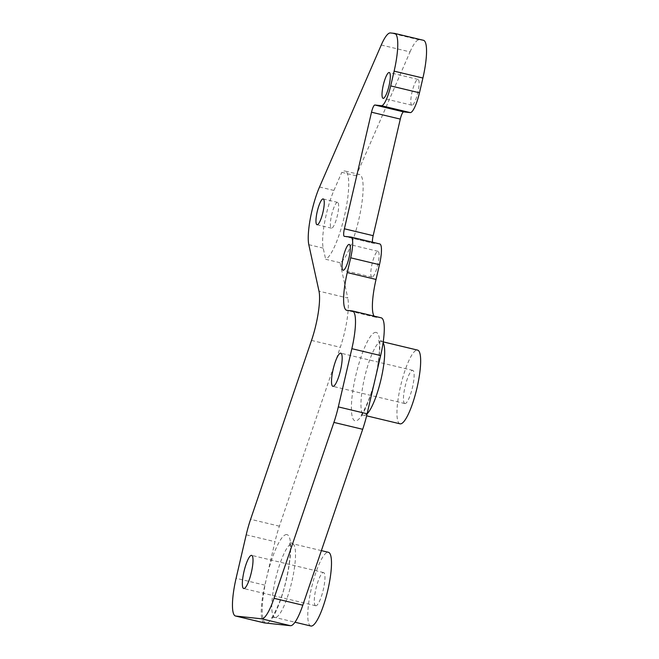 <?xml version="1.0" encoding="UTF-8"?>
<svg xmlns="http://www.w3.org/2000/svg" width="659" height="659" viewBox="0 0 659 659"><rect width="100%" height="100%" fill="white"/><g stroke="black" fill="none" stroke-linecap="round" stroke-linejoin="round"><path stroke-width="0.49" stroke-dasharray="3.29 2.47" d="M340.036 262.71L325.645 259.267A45.471 9.844 103.4 0 0 344.912 213.911A45.471 9.844 103.4 0 0 345.077 171.052L359.468 174.487A45.471 9.844 103.4 0 1 359.303 217.346A45.471 9.844 103.4 0 1 340.036 262.71L347.779 298.041L318.997 291.163M381.256 45.018L410.038 51.896L356.181 175.78A45.471 9.844 103.4 0 1 359.196 174.446A45.471 9.844 103.4 0 1 359.468 174.487M356.181 175.78L341.79 172.337A45.471 9.844 103.4 0 1 344.805 171.002A45.471 9.844 103.4 0 1 345.077 171.052M310.826 626.009A37.892 8.205 103.4 0 1 311.534 587.77A37.892 8.205 103.4 0 1 328.215 552.267A37.892 8.205 103.4 0 1 328.446 552.308M399.988 423.811A37.892 8.205 103.4 0 1 400.705 385.573A37.892 8.205 103.4 0 1 417.386 350.069A37.892 8.205 103.4 0 1 417.608 350.11M315.768 605.761A17.052 3.69 103.4 0 1 315.669 605.745A17.052 3.69 103.4 0 1 315.99 588.536A17.052 3.69 103.4 0 1 323.495 572.556A17.052 3.69 103.4 0 1 323.594 572.58A17.052 3.69 103.4 0 1 323.281 589.789A17.052 3.69 103.4 0 1 315.768 605.761M404.939 403.563A17.052 3.69 103.4 0 1 404.84 403.547A17.052 3.69 103.4 0 1 405.153 386.339A17.052 3.69 103.4 0 1 412.666 370.358A17.052 3.69 103.4 0 1 412.765 370.374A17.052 3.69 103.4 0 1 412.443 387.591A17.052 3.69 103.4 0 1 404.939 403.563M371.94 277.126A13.262 2.867 103.4 0 1 371.857 277.109A13.262 2.867 103.4 0 1 372.113 263.724A13.262 2.867 103.4 0 1 377.945 251.301A13.262 2.867 103.4 0 1 378.027 251.318A13.262 2.867 103.4 0 1 377.78 264.704A13.262 2.867 103.4 0 1 371.94 277.126M411.941 105.218A13.262 2.867 103.4 0 1 411.867 105.201A13.262 2.867 103.4 0 1 412.114 91.815A13.262 2.867 103.4 0 1 417.954 79.393A13.262 2.867 103.4 0 1 418.028 79.41A13.262 2.867 103.4 0 1 417.781 92.795A13.262 2.867 103.4 0 1 411.941 105.218M337.507 202.362A13.262 2.867 -76.6 0 0 331.666 214.785A13.262 2.867 -76.6 0 0 331.419 228.171A13.262 2.867 -76.6 0 0 331.493 228.179A13.262 2.867 -76.6 0 0 337.334 215.757A13.262 2.867 -76.6 0 0 337.581 202.371A13.262 2.867 -76.6 0 0 337.507 202.362M319.524 187.008L333.915 190.443A37.892 8.205 -76.6 0 0 323.198 248.13L325.645 259.267M264.292 622.895A37.892 8.205 103.4 0 1 264.877 585.159L274.992 541.698A37.892 8.205 103.4 0 1 279.391 526.179L340.299 347.293A37.892 8.205 -76.6 0 0 347.779 298.041M410.038 51.896A37.892 8.205 103.4 0 1 419.215 39.828L423.267 40.265A37.892 8.205 103.4 0 1 423.498 40.306M372.508 242.207A7.578 1.639 -76.6 0 0 373.043 243.212A7.578 1.639 -76.6 0 0 373.093 243.22L344.311 236.342M350.885 237.042L379.666 243.921L373.093 243.22M374.065 316.114A37.892 8.205 -76.6 0 0 375.441 317.185A37.892 8.205 -76.6 0 0 375.663 317.218L381.009 317.786A37.892 8.205 103.4 0 1 381.231 317.827M333.915 190.443L341.79 172.337M375.927 332.367A45.471 9.844 -76.6 0 0 355.769 375.589A45.471 9.844 -76.6 0 0 355.325 420.903A45.471 9.844 -76.6 0 0 375.49 377.689A45.471 9.844 -76.6 0 0 375.927 332.367M367.079 413.836A37.892 8.205 103.4 0 1 364.238 415.252A37.892 8.205 103.4 0 1 364.015 415.211A37.892 8.205 103.4 0 1 364.724 376.964A37.892 8.205 103.4 0 1 381.404 341.469A37.892 8.205 103.4 0 1 381.635 341.51A37.892 8.205 103.4 0 1 383.11 342.721M286.764 534.573A45.471 9.844 -76.6 0 0 266.598 577.786A45.471 9.844 -76.6 0 0 266.162 623.109A45.471 9.844 -76.6 0 0 286.319 579.887A45.471 9.844 -76.6 0 0 286.764 534.573M275.067 617.45A37.892 8.205 103.4 0 1 274.844 617.409A37.892 8.205 103.4 0 1 275.553 579.162A37.892 8.205 103.4 0 1 292.242 543.667A37.892 8.205 103.4 0 1 292.464 543.708A37.892 8.205 103.4 0 1 291.756 581.946A37.892 8.205 103.4 0 1 275.067 617.45M308.807 244.687L323.198 248.13M419.215 39.828L390.433 32.95M394.486 33.387L423.267 40.265M246.211 534.82L274.992 541.698M264.877 585.159L236.095 578.281M311.518 340.415L340.299 347.293M279.391 526.179L250.609 519.3M375.663 317.218L346.881 310.34M352.227 310.908L381.009 317.786M383.225 341.889L378.67 339.5L379.502 346.099C379.502 355.44 377.986 366.478 374.946 379.213C370.539 400.161 360.259 418.053 360.465 415.664L363.323 415.096L366.602 415.829M321.386 550.619L292.464 543.708L289.507 541.698L290.331 548.296C290.331 557.638 288.815 568.676 285.775 581.411C281.377 602.359 271.096 620.251 271.294 617.862L274.844 617.409L294.96 622.22M315.669 605.745L243.715 588.536M404.84 403.547L332.877 386.339M371.857 277.109L343.075 270.231M411.867 105.201L383.085 98.323M317.028 224.727L331.419 228.171M323.19 198.936L337.581 202.371M418.028 79.41L389.247 72.523M378.027 251.318L349.245 244.431M344.262 236.334L373.043 243.212M412.765 370.374L340.81 353.175M323.594 572.58L251.639 555.372M375.441 317.185L346.659 310.298"/><path stroke-width="0.99" d="M321.386 550.619L328.446 552.308A37.892 8.205 103.4 0 1 327.729 590.555A37.892 8.205 103.4 0 1 311.048 626.05A37.892 8.205 103.4 0 1 310.826 626.009L294.96 622.22M383.225 341.889L417.608 350.11A37.892 8.205 103.4 0 1 416.9 388.357A37.892 8.205 103.4 0 1 400.219 423.852A37.892 8.205 103.4 0 1 399.988 423.811L366.602 415.829M251.54 555.356A17.052 3.69 -76.6 0 0 244.036 571.328A17.052 3.69 -76.6 0 0 243.715 588.536A17.052 3.69 -76.6 0 0 243.814 588.553A17.052 3.69 -76.6 0 0 251.318 572.58A17.052 3.69 -76.6 0 0 251.639 555.372A17.052 3.69 -76.6 0 0 251.54 555.356M340.711 353.158A17.052 3.69 -76.6 0 0 333.199 369.131A17.052 3.69 -76.6 0 0 332.877 386.339A17.052 3.69 -76.6 0 0 332.984 386.355A17.052 3.69 -76.6 0 0 340.489 370.383A17.052 3.69 -76.6 0 0 340.81 353.175A17.052 3.69 -76.6 0 0 340.711 353.158M343.158 270.248A13.262 2.867 103.4 0 1 343.075 270.231A13.262 2.867 103.4 0 1 343.331 256.845A13.262 2.867 103.4 0 1 349.163 244.423A13.262 2.867 103.4 0 1 349.245 244.431A13.262 2.867 103.4 0 1 348.998 257.817A13.262 2.867 103.4 0 1 343.158 270.248M383.159 98.339A13.262 2.867 103.4 0 1 383.085 98.323A13.262 2.867 103.4 0 1 383.332 84.937A13.262 2.867 103.4 0 1 389.172 72.515A13.262 2.867 103.4 0 1 389.247 72.523A13.262 2.867 103.4 0 1 388.999 85.909A13.262 2.867 103.4 0 1 383.159 98.339M317.103 224.744A13.262 2.867 103.4 0 1 317.028 224.727A13.262 2.867 103.4 0 1 317.276 211.341A13.262 2.867 103.4 0 1 323.116 198.919A13.262 2.867 103.4 0 1 323.19 198.936A13.262 2.867 103.4 0 1 322.943 212.313A13.262 2.867 103.4 0 1 317.103 224.744M380.638 355.555L351.857 348.677A37.892 8.205 -76.6 0 0 352.45 310.949L381.231 317.827A37.892 8.205 103.4 0 1 380.638 355.555L367.096 413.778A37.892 8.205 103.4 0 1 362.689 429.297L302.802 605.201A37.892 8.205 103.4 0 1 290.405 625.696L264.514 622.928A37.892 8.205 103.4 0 1 264.292 622.895L235.502 616.008A37.892 8.205 -76.6 0 1 236.095 578.281L246.211 534.82A37.892 8.205 -76.6 0 1 250.609 519.3L311.518 340.415A37.892 8.205 103.4 0 0 318.997 291.163L308.807 244.687A37.892 8.205 103.4 0 1 319.524 187.008L381.256 45.018A37.892 8.205 -76.6 0 1 390.433 32.95L394.486 33.387A37.892 8.205 -76.6 0 1 394.708 33.42A37.892 8.205 -76.6 0 1 394.123 71.147L390.688 85.909A20.841 4.514 103.4 0 1 381.446 105.712L374.872 105.012L403.654 111.89A7.578 1.639 -76.6 0 0 400.293 119.098L371.511 112.211A7.578 1.639 103.4 0 1 374.872 105.012M394.708 33.42L423.498 40.306A37.892 8.205 103.4 0 1 422.905 78.034L394.123 71.147M403.654 111.89L410.227 112.598A20.841 4.514 103.4 0 0 419.47 92.787L422.905 78.034M379.666 243.921A20.841 4.514 103.4 0 1 379.79 243.945L351.008 237.067A20.841 4.514 103.4 0 0 350.885 237.042L344.311 236.342A7.578 1.639 103.4 0 1 344.262 236.334A7.578 1.639 103.4 0 1 344.385 228.788L373.167 235.667L400.293 119.098M373.167 235.667A7.578 1.639 -76.6 0 0 372.508 242.207M379.79 243.945A20.841 4.514 103.4 0 1 379.46 264.696L376.034 279.449A37.892 8.205 -76.6 0 0 374.065 316.114M235.502 616.008A37.892 8.205 -76.6 0 0 235.733 616.05L264.514 622.928M290.405 625.696L261.623 618.809L235.733 616.05M261.623 618.809A37.892 8.205 -76.6 0 0 274.02 598.314L302.802 605.201M362.689 429.297L333.907 422.411L274.02 598.314M333.907 422.411A37.892 8.205 -76.6 0 0 338.314 406.891L367.096 413.778M351.857 348.677L338.314 406.891M352.45 310.949A37.892 8.205 -76.6 0 0 352.227 310.908L346.881 310.34A37.892 8.205 103.4 0 1 346.659 310.298A37.892 8.205 103.4 0 1 347.252 272.571L376.034 279.449M351.008 237.067A20.841 4.514 103.4 0 1 350.679 257.817L347.252 272.571M344.385 228.788L371.511 112.211M383.11 342.721A37.892 8.205 103.4 0 1 381.314 378.052A37.892 8.205 103.4 0 1 367.079 413.836M419.47 92.787L390.688 85.909M410.227 112.598L381.446 105.712M379.46 264.696L350.679 257.817"/></g></svg>

